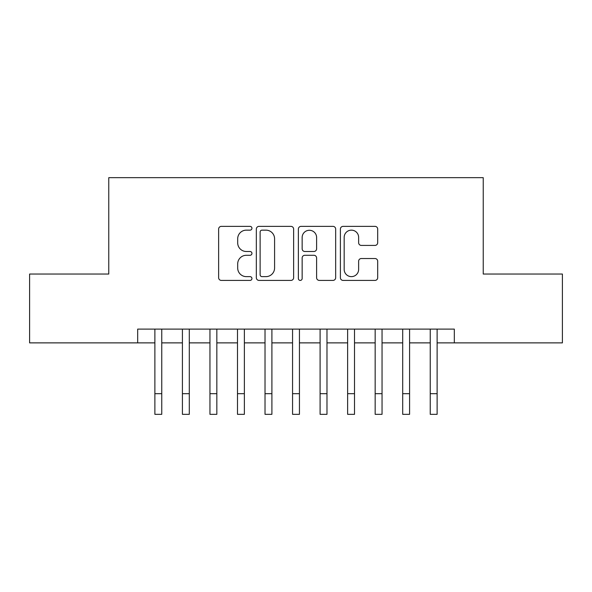 <?xml version="1.0" encoding="UTF-8"?>
<svg xmlns="http://www.w3.org/2000/svg" width="592" height="592" viewBox="0 0 592 592"><rect width="100%" height="100%" fill="white"/><g stroke="black" fill="none" stroke-linecap="round" stroke-linejoin="round"><path stroke-width="0.89" d="M251.948 228.253A1.894 1.894 0 0 0 250.053 226.366L221.334 226.366A2.701 2.701 0 0 0 218.633 229.067L218.633 277.715A2.701 2.701 0 0 0 221.334 280.416L250.053 280.416A1.894 1.894 0 0 0 251.948 278.529A1.894 1.894 0 0 0 250.053 276.634L246.339 276.634A8.651 8.651 0 0 1 237.688 267.984L237.688 263.928A8.651 8.651 0 0 1 246.339 255.285L250.053 255.285A1.894 1.894 0 0 0 251.948 253.391A1.894 1.894 0 0 0 250.053 251.496L246.339 251.496A8.651 8.651 0 0 1 237.688 242.846L237.688 238.798A8.651 8.651 0 0 1 246.339 230.147L250.053 230.147A1.894 1.894 0 0 0 251.948 228.253M374.988 245.414A2.701 2.701 0 0 0 377.689 242.713L377.689 229.067A2.701 2.701 0 0 0 374.988 226.366L343.094 226.366A2.701 2.701 0 0 0 340.393 229.067L340.393 277.715A2.701 2.701 0 0 0 343.094 280.416L374.988 280.416A2.701 2.701 0 0 0 377.689 277.715L377.689 261.227A2.701 2.701 0 0 0 374.988 258.526L361.342 258.526A2.701 2.701 0 0 0 358.634 261.227L358.634 269.404A7.23 7.23 0 0 1 351.404 276.634A7.23 7.23 0 0 1 344.174 269.404L344.174 237.377A7.23 7.23 0 0 1 351.404 230.147A7.23 7.23 0 0 1 358.634 237.377L358.634 242.713A2.701 2.701 0 0 0 361.342 245.414L374.988 245.414M137.677 342.879L29.6 342.879L29.6 274.044L108.765 274.044L108.765 177.667L483.235 177.667L483.235 274.044L562.4 274.044L562.4 342.879L454.323 342.879L454.323 329.108L137.677 329.108L137.677 342.879L154.882 342.879M293.632 229.067A2.701 2.701 0 0 0 290.931 226.366L259.037 226.366A2.701 2.701 0 0 0 256.336 229.067L256.336 277.715A2.701 2.701 0 0 0 259.037 280.416L290.931 280.416A2.701 2.701 0 0 0 293.632 277.715L293.632 229.067M301.069 226.366L332.963 226.366A2.701 2.701 0 0 1 335.664 229.067L335.664 277.715A2.701 2.701 0 0 1 332.963 280.416L319.31 280.416A2.701 2.701 0 0 1 316.609 277.715L316.609 257.986A2.701 2.701 0 0 0 313.908 255.285L304.85 255.285A2.701 2.701 0 0 0 302.149 257.986L302.149 278.529A1.894 1.894 0 0 1 300.255 280.416A1.894 1.894 0 0 1 298.368 278.529L298.368 229.067A2.701 2.701 0 0 1 301.069 226.366M161.764 342.879L182.417 342.879M189.299 342.879L209.953 342.879M216.835 342.879L237.488 342.879M244.37 342.879L265.024 342.879M271.906 342.879L292.559 342.879M299.441 342.879L320.094 342.879M326.976 342.879L347.63 342.879M354.512 342.879L375.165 342.879M382.047 342.879L402.701 342.879M409.583 342.879L430.236 342.879M437.118 342.879L454.323 342.879M262.012 230.147A1.894 1.894 0 0 0 260.125 232.042L260.125 274.74A1.894 1.894 0 0 0 262.012 276.634L265.934 276.634A8.651 8.651 0 0 0 274.584 267.984L274.584 238.798A8.651 8.651 0 0 0 265.934 230.147L262.012 230.147M316.609 237.51A7.23 7.23 0 0 0 309.379 230.281A7.23 7.23 0 0 0 302.149 237.51L302.149 248.795A2.701 2.701 0 0 0 304.85 251.496L313.908 251.496A2.701 2.701 0 0 0 316.609 248.795L316.609 237.51M154.882 393.68L161.764 393.68L161.764 414.333L154.882 414.333L154.882 329.108M161.764 393.68L161.764 329.108M182.417 393.68L189.299 393.68L189.299 414.333L182.417 414.333L182.417 329.108M189.299 393.68L189.299 329.108M209.953 393.68L216.835 393.68L216.835 414.333L209.953 414.333L209.953 329.108M216.835 393.68L216.835 329.108M237.488 393.68L244.37 393.68L244.37 414.333L237.488 414.333L237.488 329.108M244.37 393.68L244.37 329.108M265.024 393.68L271.906 393.68L271.906 414.333L265.024 414.333L265.024 329.108M271.906 393.68L271.906 329.108M292.559 393.68L299.441 393.68L299.441 414.333L292.559 414.333L292.559 329.108M299.441 393.68L299.441 329.108M320.094 393.68L326.976 393.68L326.976 414.333L320.094 414.333L320.094 329.108M326.976 393.68L326.976 329.108M347.63 393.68L354.512 393.68L354.512 414.333L347.63 414.333L347.63 329.108M354.512 393.68L354.512 329.108M375.165 393.68L382.047 393.68L382.047 414.333L375.165 414.333L375.165 329.108M382.047 393.68L382.047 329.108M402.701 393.68L409.583 393.68L409.583 414.333L402.701 414.333L402.701 329.108M409.583 393.68L409.583 329.108M430.236 393.68L437.118 393.68L437.118 414.333L430.236 414.333L430.236 329.108M437.118 393.68L437.118 329.108"/></g></svg>
